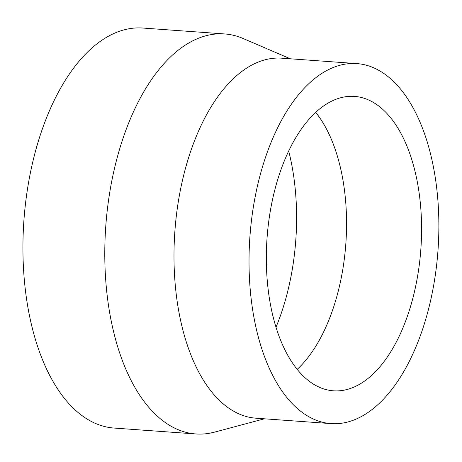 <?xml version="1.0" encoding="UTF-8"?>
<svg xmlns="http://www.w3.org/2000/svg" width="462" height="462" viewBox="0 0 462 462"><rect width="100%" height="100%" fill="white"/><g stroke="black" fill="none" stroke-linecap="round" stroke-linejoin="round"><path stroke-width="0.69" d="M275.987 327.258A164.108 85.747 94.1 0 0 286.215 297.141A164.108 85.747 94.1 0 0 288.704 151.051M290.367 58.795L243.087 38.49A200.525 104.776 94.1 0 0 224.699 33.951L142.845 28.043A200.525 104.776 94.1 0 0 23.909 220.507A200.525 104.776 94.1 0 0 113.975 428.049L195.83 433.957A200.525 104.776 94.1 0 0 214.68 432.103L264.385 418.803M224.699 33.951A200.525 104.776 94.1 0 0 105.763 226.409A200.525 104.776 94.1 0 0 195.83 433.957M356.953 63.6L281.918 58.183A180.475 94.3 94.1 0 0 174.873 231.398A180.475 94.3 94.1 0 0 255.936 418.191L330.971 423.608A180.475 94.3 94.1 0 0 427.483 313.092A180.475 94.3 94.1 0 0 356.953 63.6A180.475 94.3 94.1 0 0 249.907 236.815A180.475 94.3 94.1 0 0 330.971 423.608M412.266 300.427A147.586 77.114 94.1 0 0 354.585 96.402A147.586 77.114 94.1 0 0 267.048 238.051A147.586 77.114 94.1 0 0 333.339 390.806A147.586 77.114 94.1 0 0 412.266 300.427M297.17 369.398A147.586 77.114 94.1 0 0 337.231 295.016A147.586 77.114 94.1 0 0 315.719 112.393"/></g></svg>
